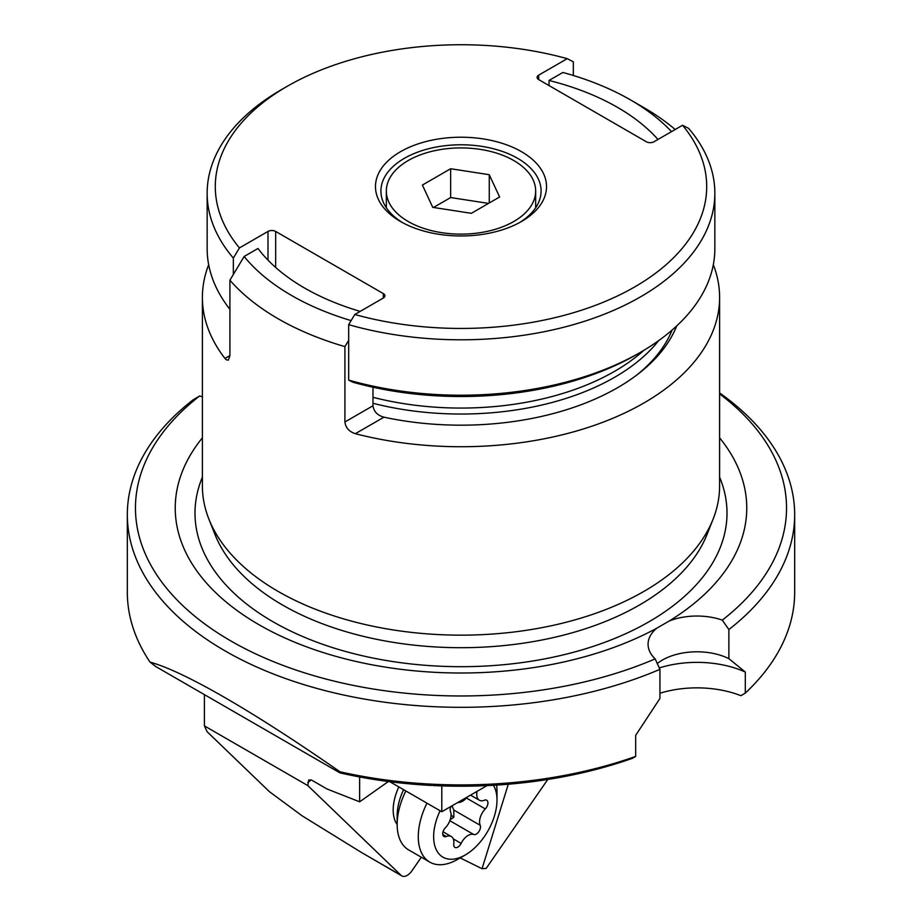 <?xml version="1.0" encoding="UTF-8"?>
<svg xmlns="http://www.w3.org/2000/svg" width="922" height="922" viewBox="0 0 922 922"><rect width="100%" height="100%" fill="white"/><g stroke="black" fill="none" stroke-linecap="round" stroke-linejoin="round"><path stroke-width="1.38" d="M421.331 857.23L411.834 870.933A10.857 6.27 -60 0 1 407.236 875.358A10.857 6.27 -60 0 1 401.796 875.9A10.857 6.27 -60 0 1 401.082 875.358L361.585 852.55L301.978 815.74L269.408 791.664L207.139 731.734L204.407 725.891L204.407 694.623M361.585 852.55L401.796 875.9M401.082 875.358L307.798 785.579L204.407 725.891M307.798 785.579L308.789 779.943L311.636 780.116L326.999 788.978L359.638 801.817L359.638 776.946M389.787 781.695L441.799 811.729L441.799 785.89M460.182 857.898L482.033 868.72L508.299 784.23M547.783 779.47L486.148 868.42L482.033 868.72M388.381 781.51L359.638 801.817M487.035 785.613L441.799 811.729M408.204 221.511A74.659 43.104 180 0 1 386.341 191.027A74.659 43.104 180 0 1 432.43 151.196A74.659 43.104 180 0 1 513.796 160.543A74.659 43.104 180 0 1 535.659 191.027A74.659 43.104 180 0 1 489.57 230.846A74.659 43.104 180 0 1 408.204 221.511M432.741 207.346L471.349 213.316L499.609 196.997L489.259 174.707L450.651 168.738L422.391 185.057L432.741 207.346M433.49 207.462L450.651 197.55L450.651 168.738M450.651 197.55L488.51 203.405M489.259 202.967L489.259 174.707M637.01 374.851A216.635 125.069 0 0 0 672.08 330.076A216.635 125.069 180 0 1 637.01 374.851M658.654 340.621A217.2 125.404 180 0 1 372.984 403.283M372.984 397.313A217.2 125.404 0 0 0 643.925 350.279M714.85 193.24A253.85 146.563 0 0 1 348.677 324.671L348.677 380.095L352.734 382.181A248.421 143.429 0 0 0 636.664 354.509L640.502 352.296A253.85 146.563 0 0 0 714.85 248.663L714.85 193.24A253.85 146.563 0 0 0 688.653 128.389L682.557 125.265A245.713 141.861 180 0 1 634.739 286.903A245.713 141.861 180 0 1 354.774 314.506L383.322 298.025A5.428 3.135 0 0 0 384.912 295.812A5.428 3.135 0 0 0 383.322 293.588L383.322 298.025M573.323 75.489L573.323 61.809L567.226 58.674L538.678 75.155A5.428 3.135 0 0 0 537.088 77.379A5.428 3.135 0 0 0 538.678 79.592L646.334 141.746A5.428 3.135 0 0 0 654.009 141.746L682.557 125.265M383.322 293.588L275.666 231.434A5.428 3.135 0 0 0 267.991 231.434L239.443 247.926A245.713 141.861 180 0 1 287.261 86.288A245.713 141.861 180 0 1 567.226 58.674M400.528 221.511A85.527 49.373 0 0 0 521.472 221.511A85.527 49.373 0 0 0 521.472 151.681A85.527 49.373 0 0 0 400.528 151.681A85.527 49.373 0 0 0 400.528 221.511L400.528 221.511M348.677 324.671L354.774 314.506M239.443 247.926L233.347 258.091L233.347 274.468M229.912 309.319A253.85 146.563 180 0 1 207.15 248.663L207.15 193.24A253.85 146.563 180 0 1 281.498 89.607L287.261 86.288M233.347 258.091A253.85 146.563 180 0 1 207.15 193.24M348.677 380.095A253.85 146.563 0 0 0 640.502 352.296M402.511 222.617A80.087 46.238 180 0 1 380.913 191.027A80.087 46.238 180 0 1 430.355 148.304A80.087 46.238 180 0 1 517.634 158.33A80.087 46.238 180 0 1 541.087 191.027A80.087 46.238 180 0 1 519.489 222.617M659.945 693.24A78.059 45.063 180 0 1 740.908 695.684L745.299 693.114L745.299 672.057A78.059 45.063 0 0 0 659.242 667.966M339.884 772.843A328.244 189.506 0 0 0 431.715 785.452L431.484 784.795A330.963 191.073 0 0 0 432.833 784.864L433.063 785.521A328.244 189.506 0 0 0 632.446 758.31L635.673 756.409A333.672 192.64 180 0 1 340.022 771.806L339.884 772.843L155.91 666.629L150.032 662.111A333.672 192.64 180 0 1 127.328 592.27L127.328 514.683A333.672 192.64 180 0 1 193.124 399.814L199.717 395.93A48.866 28.213 0 0 0 202.391 396.806M150.032 662.111C167.113 666.86 192.122 678.719 225.06 697.7C258.206 716.878 296.527 741.576 340.022 771.806M719.609 392.933A333.672 192.64 180 0 1 794.672 514.683A333.672 192.64 180 0 1 728.876 629.542L722.283 620.126A48.866 28.213 0 0 0 669.234 621.002L656.683 628.251A48.866 28.213 0 0 0 648.074 644.248A48.866 28.213 0 0 0 655.162 658.884L659.945 669.337L659.945 698.45L635.673 735.353L635.673 756.409M659.945 669.337A333.672 192.64 180 0 1 225.06 650.897A333.672 192.64 180 0 1 127.328 514.683M794.672 514.683L794.672 592.27A333.672 192.64 180 0 1 745.299 693.114M431.715 785.452L431.807 784.818M549.016 85.55L549.016 80.468L562.858 72.469A239.605 138.335 180 0 1 630.418 99.864A239.605 138.335 180 0 1 630.429 99.864A239.605 138.335 180 0 1 671.527 131.627M657.962 139.464A221.268 127.755 0 0 0 617.463 107.344A221.268 127.755 0 0 0 549.016 80.468M351.121 320.602A239.605 138.335 180 0 1 244.134 256.489L257.987 248.491A221.268 127.755 0 0 0 304.537 288.01A221.268 127.755 0 0 0 360.168 311.394M244.134 256.489L229.912 280.207L229.912 355.581L228.368 360.145L226.282 359.764L224.968 358.439A258.609 149.306 180 0 1 202.391 297.437A258.609 149.306 180 0 1 208.672 264.729M676.69 325.95A221.268 127.755 0 0 1 383.944 417.182C377.455 415.396 373.802 411.592 372.984 405.772L372.984 387.217M348.677 340.322L344.92 346.614A258.609 149.306 180 0 1 278.144 318.77A258.609 149.306 0 0 1 229.912 280.207M713.328 264.729A258.609 149.306 180 0 1 719.609 297.437A258.609 149.306 180 0 1 355.327 433.697C349.115 431.646 345.646 427.739 344.92 421.976L344.92 346.614M202.391 297.437L202.391 485.859A258.609 149.306 0 0 0 208.902 519.144A258.609 149.306 0 0 0 278.144 591.428A258.609 149.306 0 0 0 643.856 591.428A258.609 149.306 180 0 0 713.098 519.144A258.609 149.306 180 0 0 719.609 485.859L719.609 297.437M630.429 99.864L643.867 107.62A258.609 149.306 180 0 1 643.867 107.62A258.609 149.306 180 0 1 675.181 129.518M202.391 437.835A285.751 164.98 0 0 0 293.127 641.539A285.751 164.98 0 0 0 656.683 628.251M657.167 663.621A48.866 28.213 180 0 1 658.4 662.676A48.866 28.213 180 0 1 662.388 660.06A48.866 28.213 180 0 1 728.876 658.654L745.299 672.057M728.876 629.542L728.876 658.654M719.609 393.878A325.535 187.938 180 0 1 722.283 620.126M669.234 621.002A285.751 164.98 0 0 0 719.609 437.835M655.162 658.884A325.535 187.938 180 0 1 230.811 640.928A325.535 187.938 180 0 1 199.717 395.93M493.431 785.279A44.798 25.862 -60 0 1 496.993 800.077A44.798 25.862 -60 0 1 465.322 854.936A44.798 25.862 -60 0 1 439.806 854.775A44.798 25.862 -60 0 1 440.117 810.749M426.967 803.166A55.654 32.132 120 0 0 425.941 859.166A55.654 32.132 120 0 0 429.813 862.128A55.654 32.132 120 0 0 457.635 859.373L465.322 854.936M496.993 800.077L496.993 791.203A55.654 32.132 120 0 0 496.612 785.095M451.019 806.404A5.866 3.388 120 0 0 450.443 811.429A12.631 7.295 -60 0 1 445.349 827.795A5.866 3.388 120 0 0 443.92 836.485A5.866 3.388 120 0 0 446.248 836.485A12.631 7.295 -60 0 1 451.261 836.508A12.631 7.295 -60 0 1 452.137 837.176A12.631 7.295 -60 0 1 453.774 843.941A5.866 3.388 120 0 0 454.938 847.399A5.866 3.388 120 0 0 461.115 843.411A12.631 7.295 -60 0 1 473.735 834.502A5.866 3.388 120 0 0 478.795 831.713A5.866 3.388 120 0 0 480.189 825.282A12.631 7.295 -60 0 1 485.283 808.928A5.866 3.388 120 0 0 487.127 800.55A5.866 3.388 120 0 0 486.712 800.238A5.866 3.388 120 0 0 484.384 800.227A12.631 7.295 -60 0 1 479.371 800.215A12.631 7.295 -60 0 1 476.858 792.77A5.866 3.388 120 0 0 476.881 791.479M467.131 797.104A12.631 7.295 -60 0 1 457.888 802.44M451.987 805.851L453.797 810.046L480.189 825.282M451.065 815.106A64.286 7.883 -145 0 0 453.831 817.307L453.797 810.046M453.831 817.307L450.27 819.623M405.841 790.972A55.654 32.132 120 0 0 397.163 824.452A55.654 32.132 120 0 0 404.827 846.972A55.654 32.132 120 0 0 408.688 849.934L429.813 862.128M307.798 782.363L311.256 779.92M538.678 79.592L538.678 75.155M275.666 231.434L275.666 267.472M267.991 231.434L267.991 260.142M229.912 355.581L224.968 358.439M372.984 405.772L344.92 421.976M383.944 417.182L355.327 433.697M713.098 519.144L707.024 534.472A252.374 145.711 180 0 1 639.453 605.016A252.374 145.711 180 0 1 391.182 642.012A252.374 145.711 180 0 1 214.976 534.472L208.902 519.144M719.609 477.158A265.997 153.571 180 0 1 649.088 621.705A265.997 153.571 180 0 1 330.94 647.083A265.997 153.571 180 0 1 202.391 477.158M475.752 792.136L476.858 792.77M466.382 798.014L485.283 808.928M449.867 820.73L473.735 834.502M453.267 838.882L461.115 843.411M442.744 834.468L446.248 836.485M403.617 789.681A44.705 25.804 120 0 0 397.163 815.509L397.163 824.452M398.834 786.927A40.729 23.511 120 0 0 397.163 824.533M386.341 191.027L386.341 207.761M535.659 191.027L535.659 207.761M470.554 795.133L479.371 800.215M443.021 831.748L451.261 836.508"/></g></svg>
